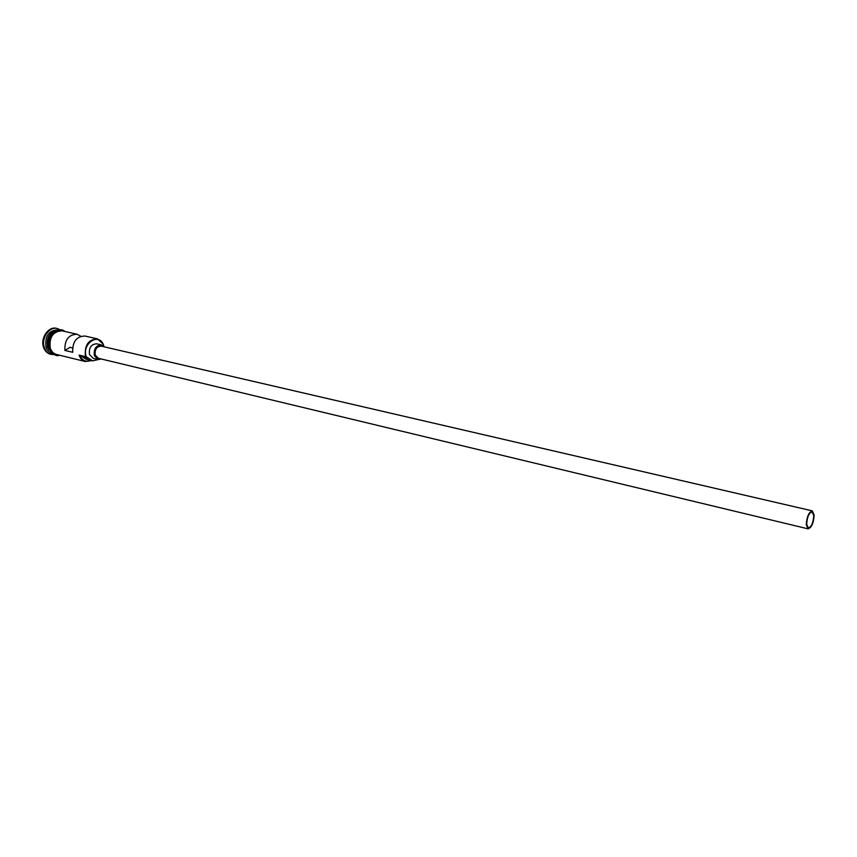 <?xml version="1.0" encoding="UTF-8"?>
<svg xmlns="http://www.w3.org/2000/svg" width="857" height="857" viewBox="0 0 857 857"><rect width="100%" height="100%" fill="white"/><g stroke="black" fill="none" stroke-linecap="round" stroke-linejoin="round"><path stroke-width="1.29" d="M103.815 346.014L103.322 344.6C98.737 332.237 81.683 343.882 86.182 356.501L85.486 356.651C84.286 345.414 88.26 339.49 97.409 338.869L103.343 344.257L103.74 346.174M806.673 524.248L808.301 527.955C811.461 526.884 813.282 522.738 813.754 515.528L812.115 511.779C808.954 512.872 807.133 517.017 806.673 524.248M814.15 515.046L812.329 510.879C808.815 512.09 806.791 516.707 806.276 524.741L808.087 528.855C811.6 527.655 813.625 523.059 814.15 515.046M812.329 510.879L101.233 346.142C96.648 346.442 94.656 349.41 95.245 355.055L98.373 358.29L808.087 528.855M104.329 346.86L101.512 344.921C96.005 345.285 93.617 348.853 94.324 355.623L98.073 359.501L101.458 359.029M101.512 344.921L96.67 343.807C91.174 344.16 88.774 347.717 89.492 354.466L93.242 358.333L98.073 359.501M52.62 353.416L47.521 347.492C46.096 337.379 49.631 331.563 58.137 330.041M52.309 353.159L47.971 347.599C46.471 338.076 49.727 332.259 57.751 330.138M52.802 353.566L52.245 353.427C49.288 352.613 47.199 350.513 45.999 347.128C44.725 336.169 48.656 330.416 57.805 329.87L58.362 329.999M54.462 354.562L51.184 354.412C47.928 353.512 45.646 351.209 44.318 347.492C40.89 338.354 49.256 326.206 57.301 328.51L60.301 329.838M80.783 336.265L77.109 334.262C68.603 334.498 64.521 339.897 64.886 350.427L72.727 352.313C72.384 341.729 76.466 336.298 84.972 336.04L97.409 338.869M91.345 360.561L85.314 361.515L56.508 354.466C53.541 353.652 51.463 351.552 50.263 348.156C48.999 337.165 52.93 331.391 62.09 330.845L77.109 334.262M85.486 356.651L79.101 355.109C80.279 358.569 82.358 360.701 85.314 361.515M51.184 354.412L50.424 354.23C47.178 353.33 44.885 351.016 43.557 347.31C40.129 338.172 48.495 326.035 56.541 328.338L57.301 328.51M86.278 356.801L89.085 358.558L82.69 357.015L80.676 355.494M79.905 355.312C82.272 360.668 85.968 362.393 91.003 360.476M82.69 357.015L86.214 359.319L92.61 360.861L98.298 359.544M89.085 358.558L92.61 360.861M72.524 347.91L70.028 347.321L64.886 350.427M53.327 331.595C48.131 335.473 46.31 340.743 47.853 347.417L49.01 349.881M63.407 331.145C55.909 327.406 46.749 339.126 50.167 348.21C51.634 352.216 54.195 354.412 57.826 354.787M65.025 331.509C57.43 324.985 45.196 337.562 49.192 348.253M59.433 355.184C56.326 356.737 52.92 354.455 49.224 348.338"/></g></svg>

